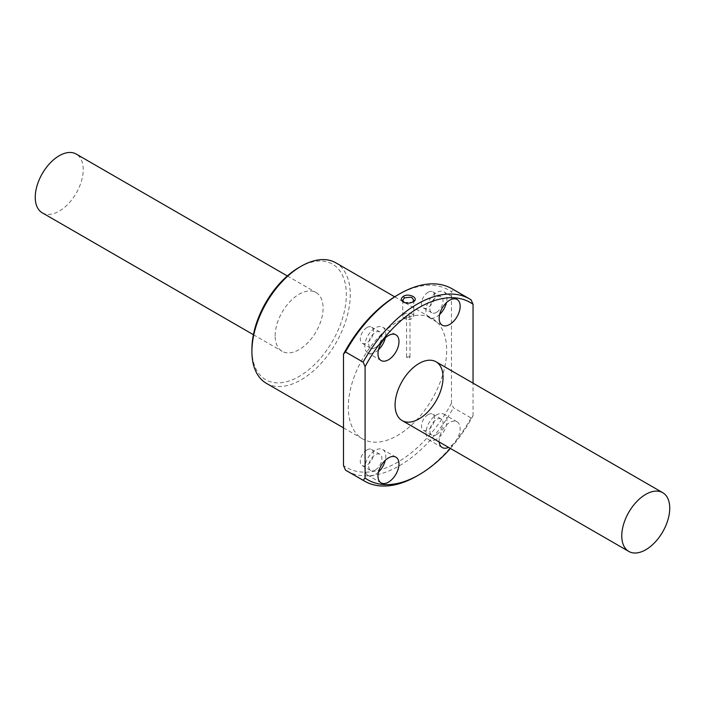 <?xml version="1.0" encoding="UTF-8"?>
<svg xmlns="http://www.w3.org/2000/svg" width="705" height="705" viewBox="0 0 705 705"><rect width="100%" height="100%" fill="white"/><g stroke="black" fill="none" stroke-linecap="round" stroke-linejoin="round"><path stroke-width="0.53" stroke-dasharray="3.52 2.64" d="M42.274 212.813A33.928 19.59 120 0 0 76.202 193.223A33.928 19.59 120 0 0 76.202 154.051M428.067 292.267A9.332 5.384 120 0 0 421.969 300.489A9.332 5.384 120 0 0 423.397 307.962A9.332 5.384 120 0 0 428.067 307.503A9.332 5.384 120 0 0 434.157 299.281A9.332 5.384 120 0 0 432.729 291.8A9.332 5.384 120 0 0 428.067 292.267M366.891 327.578A9.332 5.384 120 0 0 360.801 335.8A9.332 5.384 120 0 0 362.229 343.282A9.332 5.384 120 0 0 366.891 342.815A9.332 5.384 120 0 0 372.989 334.593A9.332 5.384 120 0 0 371.561 327.12A9.332 5.384 120 0 0 366.891 327.578M366.891 449.922A9.332 5.384 120 0 0 360.801 458.144A9.332 5.384 120 0 0 362.229 465.626A9.332 5.384 120 0 0 366.891 465.159A9.332 5.384 120 0 0 372.989 456.937A9.332 5.384 120 0 0 371.561 449.464A9.332 5.384 120 0 0 366.891 449.922M428.067 414.611A9.332 5.384 120 0 0 421.969 422.833A9.332 5.384 120 0 0 423.397 430.306A9.332 5.384 120 0 0 428.067 429.847A9.332 5.384 120 0 0 434.157 421.625A9.332 5.384 120 0 0 432.729 414.143A9.332 5.384 120 0 0 428.067 414.611M397.479 295.113A102.384 59.114 -60 0 1 451.456 291.835L453.421 289.614A105.168 60.718 120 0 0 452.028 288.768M450.407 448.442A102.384 59.114 120 0 0 473.046 415.73L471.072 417.95L453.421 407.754L451.456 403.269L451.456 291.835M451.456 403.269A102.384 59.114 -60 0 1 343.502 465.591M397.479 321.929A69.548 40.15 -60 0 1 432.253 318.484A69.548 40.15 -60 0 1 432.253 398.792A69.548 40.15 -60 0 1 362.705 438.942A69.548 40.15 -60 0 1 352.042 383.212A69.548 40.15 -60 0 1 397.479 321.929M471.072 417.95A105.168 60.718 -60 0 1 417.104 475.91M346.86 470.931A105.168 60.718 120 0 0 453.421 407.754M471.072 299.81L453.421 289.614M473.046 415.73L473.046 383.168M275.135 335.783A33.928 19.59 -60 0 1 289.949 301.634A33.928 19.59 -60 0 1 316.087 292.549A33.928 19.59 -60 0 1 316.087 331.72A33.928 19.59 -60 0 1 282.159 351.31A33.928 19.59 -60 0 1 275.135 335.783M409.473 356.589L406.574 357.268L407.384 358.114L409.023 358.131L409.957 357.356L409.473 356.589M439.215 441.982A14.84 8.566 -60 0 1 445.137 426.358A14.84 8.566 -60 0 1 457.078 421.837A14.84 8.566 -60 0 1 459.352 433.734A14.84 8.566 -60 0 1 449.658 446.811A14.84 8.566 -60 0 1 448.556 447.375M266.323 383.291A69.548 40.15 120 0 0 301.097 379.845A69.548 40.15 120 0 0 346.525 318.563A69.548 40.15 120 0 0 335.862 262.833M299.123 267.415A66.764 38.546 -60 0 1 346.331 294.672A66.764 38.546 -60 0 1 299.123 376.444A66.764 38.546 -60 0 1 251.914 349.187M436.457 434.694A9.332 5.384 -60 0 1 431.795 435.152A9.332 5.384 -60 0 1 431.795 424.384A9.332 5.384 -60 0 1 441.127 418.99A9.332 5.384 -60 0 1 442.555 426.472A9.332 5.384 -60 0 1 436.457 434.694M436.457 439.189A14.84 8.566 -60 0 1 429.037 439.929A14.84 8.566 -60 0 1 429.037 422.788A14.84 8.566 -60 0 1 443.886 414.223A14.84 8.566 -60 0 1 446.159 426.111A14.84 8.566 -60 0 1 436.457 439.189M375.289 470.006A9.332 5.384 -60 0 1 370.627 470.473A9.332 5.384 -60 0 1 370.627 459.695A9.332 5.384 -60 0 1 379.951 454.311A9.332 5.384 -60 0 1 381.387 461.784A9.332 5.384 -60 0 1 375.289 470.006M378.488 472.086A14.84 8.566 -60 0 1 375.289 474.509A14.84 8.566 -60 0 1 367.869 475.24A14.84 8.566 -60 0 1 367.869 458.109A14.84 8.566 -60 0 1 382.709 449.534A14.84 8.566 -60 0 1 385.282 460.312M375.289 347.662A9.332 5.384 -60 0 1 370.627 348.129A9.332 5.384 -60 0 1 370.627 337.351A9.332 5.384 -60 0 1 379.951 331.967A9.332 5.384 -60 0 1 381.387 339.44A9.332 5.384 -60 0 1 375.289 347.662M378.488 349.742A14.84 8.566 -60 0 1 375.289 352.165A14.84 8.566 -60 0 1 367.869 352.905A14.84 8.566 -60 0 1 367.869 335.765A14.84 8.566 -60 0 1 382.709 327.19A14.84 8.566 -60 0 1 385.282 337.968M436.457 312.35A9.332 5.384 -60 0 1 431.795 312.808A9.332 5.384 -60 0 1 431.795 302.04A9.332 5.384 -60 0 1 441.127 296.655A9.332 5.384 -60 0 1 442.555 304.128A9.332 5.384 -60 0 1 436.457 312.35M439.656 314.43A14.84 8.566 -60 0 1 436.457 316.853A14.84 8.566 -60 0 1 429.037 317.585A14.84 8.566 -60 0 1 429.037 300.445A14.84 8.566 -60 0 1 443.886 291.879A14.84 8.566 -60 0 1 446.459 302.648M412.169 313.998A5.517 3.181 180 0 1 413.782 316.245A5.517 3.181 180 0 1 408.274 319.435A5.517 3.181 180 0 1 402.758 316.245A5.517 3.181 180 0 1 406.168 313.311A5.517 3.181 180 0 1 412.169 313.998M404.194 302.515L412.601 302.163M409.473 315.558A1.692 0.978 180 0 1 409.966 316.245A1.692 0.978 180 0 1 408.274 317.232A1.692 0.978 180 0 1 406.574 316.245A1.692 0.978 180 0 1 407.622 315.346A1.692 0.978 180 0 1 409.473 315.558M253.412 334.708L282.159 351.31M287.332 275.946L316.087 292.549M343.502 427.856L362.705 438.942M394.677 296.796L432.253 318.484M441.127 418.99L432.729 414.143M431.795 435.152L423.397 430.306M457.078 421.837L443.886 414.223M442.229 447.543L429.037 439.929M379.951 454.311L371.561 449.464M370.627 470.473L362.229 465.626M395.902 457.157L382.709 449.534M381.061 482.863L367.869 475.24M379.951 331.967L371.561 327.12M370.627 348.129L362.229 343.282M395.902 334.813L382.709 327.19M381.061 360.519L367.869 352.905M441.127 296.655L432.729 291.8M431.795 312.808L423.397 307.962M457.078 299.493L443.886 291.879M442.229 325.199L429.037 317.585M402.758 300.277L402.758 316.245M413.782 300.277L413.782 316.245M406.574 316.245L406.574 357.276M409.966 316.245L409.966 357.276M404.626 302.753L403.665 302.278M412.169 302.436L413.13 301.881"/><path stroke-width="1.06" d="M287.332 275.946L76.202 154.051A33.928 19.59 120 0 0 50.055 163.137A33.928 19.59 120 0 0 35.25 197.285A33.928 19.59 120 0 0 42.274 212.813L253.412 334.708M621.775 535.906A33.928 19.59 120 0 0 628.798 551.433A33.928 19.59 120 0 0 662.726 531.852A33.928 19.59 120 0 0 662.726 492.68A33.928 19.59 120 0 0 636.58 501.766A33.928 19.59 120 0 0 621.775 535.906M363.128 362.132A105.168 60.718 -60 0 1 469.689 298.964A105.168 60.718 -60 0 1 471.072 299.81L473.046 304.296A102.384 59.114 120 0 0 365.093 366.626L363.128 362.132L345.468 351.945L343.502 354.157L343.502 465.591L345.468 470.076A105.168 60.718 120 0 0 346.86 470.931L364.52 481.118A105.168 60.718 -60 0 1 363.128 480.272L345.468 470.076M343.502 354.157A102.384 59.114 -60 0 1 397.479 295.113L399.444 293.976A105.168 60.718 120 0 0 345.468 351.945M363.128 480.272L365.093 478.052A102.384 59.114 120 0 0 419.07 474.773A102.384 59.114 120 0 0 450.407 448.442M365.093 366.626L365.093 478.052M419.07 474.773L417.104 475.91A105.168 60.718 -60 0 1 364.52 481.118M473.046 383.168L473.046 304.296M403.419 296.267C409.464 292.645 419.775 298.585 413.13 301.881C410.037 303.432 406.882 303.564 403.665 302.278C400.704 300.339 400.625 298.338 403.419 296.267L404.379 297.933L402.758 300.277L404.194 302.515M469.689 298.964L452.028 288.768A105.168 60.718 120 0 0 399.444 293.976M395.082 405.031A33.928 19.59 -60 0 1 409.887 370.883A33.928 19.59 -60 0 1 436.034 361.797A33.928 19.59 -60 0 1 436.034 400.969A33.928 19.59 -60 0 1 402.106 420.559A33.928 19.59 -60 0 1 395.082 405.031M449.658 324.467A14.84 8.566 -60 0 1 442.229 325.199A14.84 8.566 -60 0 1 442.229 308.067A14.84 8.566 -60 0 1 457.078 299.493A14.84 8.566 -60 0 1 459.352 311.39A14.84 8.566 -60 0 1 449.658 324.467M388.481 359.779A14.84 8.566 -60 0 1 381.061 360.519A14.84 8.566 -60 0 1 381.061 343.379A14.84 8.566 -60 0 1 395.902 334.813A14.84 8.566 -60 0 1 398.175 346.701A14.84 8.566 -60 0 1 388.481 359.779M388.481 482.123A14.84 8.566 -60 0 1 381.061 482.863A14.84 8.566 -60 0 1 381.061 465.723A14.84 8.566 -60 0 1 395.902 457.157A14.84 8.566 -60 0 1 398.175 469.045A14.84 8.566 -60 0 1 388.481 482.123M448.556 447.375A14.84 8.566 -60 0 1 442.229 447.543A14.84 8.566 -60 0 1 439.215 441.982M394.677 296.796L335.862 262.833A69.548 40.15 120 0 0 301.097 266.279A69.548 40.15 120 0 0 301.088 266.279A69.548 40.15 120 0 0 251.914 351.46A69.548 40.15 120 0 0 266.323 383.291L343.502 427.856M251.914 351.46L251.914 349.187A66.764 38.546 -60 0 1 299.123 267.415L301.088 266.279M385.282 460.312A14.84 8.566 -60 0 1 378.488 472.086M385.282 337.968A14.84 8.566 -60 0 1 378.488 349.742M446.459 302.648A14.84 8.566 -60 0 1 439.656 314.43M412.601 302.163L413.782 300.242L412.169 298.118C412.39 297.14 409.79 297.078 404.379 297.933M402.106 420.559L628.798 551.433M436.034 361.797L662.726 492.68"/></g></svg>

